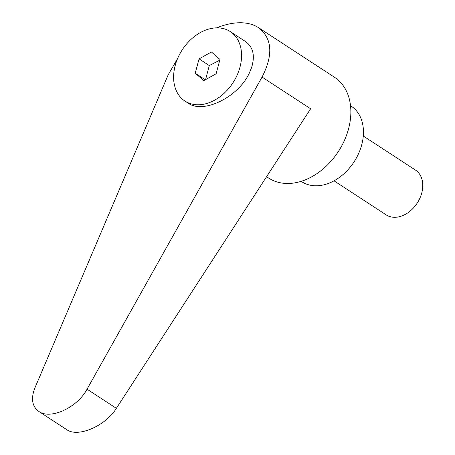 <?xml version="1.0" encoding="UTF-8"?>
<svg xmlns="http://www.w3.org/2000/svg" width="455" height="455" viewBox="0 0 455 455"><rect width="100%" height="100%" fill="white"/><g stroke="black" fill="none" stroke-linecap="round" stroke-linejoin="round"><path stroke-width="0.68" d="M363.289 136.011L415.478 170.079A26.76 19.508 123.1 0 1 419.885 198.215A26.76 19.508 123.1 0 1 394.201 217.297A26.76 19.508 123.1 0 1 386.221 214.891L334.033 180.823M239.978 67.152A41.473 30.235 -56.9 0 0 230.264 31.583A41.473 30.235 -56.9 0 0 175.209 65.475A41.473 30.235 -56.9 0 0 184.918 101.044A41.473 30.235 -56.9 0 0 239.978 67.152M184.918 101.044L188.228 103.205C203.294 114.273 238.318 97.063 249.26 73.215L251.558 67.681C255.215 55.789 253.202 47.075 245.524 41.547L230.264 31.583M266.573 176.722L268.626 178.059A60.208 43.89 -56.9 0 0 286.582 183.467A60.208 43.89 -56.9 0 0 344.372 140.538A60.208 43.89 -56.9 0 0 334.453 77.236L258.457 27.624C253.748 24.581 248.043 22.96 241.338 22.761C233.62 22.602 225.424 24.297 216.745 27.857M177.53 58.718L168.265 74.637L34.933 387.836C30.758 398.563 32.055 406.429 38.834 411.439C50.528 419.965 77.304 407.606 87.041 389.19L262.052 77.071C273.438 54.782 272.238 38.294 258.457 27.624M301.159 181.329L301.779 181.733A45.153 32.914 -56.9 0 0 315.247 185.782A45.153 32.914 -56.9 0 0 358.586 153.591A45.153 32.914 -56.9 0 0 351.146 106.112L350.532 105.708M205.575 79.625L209.289 65.554L219.748 60.214M262.052 77.071L310.628 108.785L116.366 408.334C105.497 426.011 77.93 437.852 66.737 429.656L38.834 411.439M199.062 58.877L211.433 51.989L219.964 59.423L216.125 73.75L203.755 80.643L195.223 73.204L199.062 58.877L209.289 65.554M195.223 73.204L205.296 79.784M116.366 408.334L87.041 389.19"/></g></svg>
